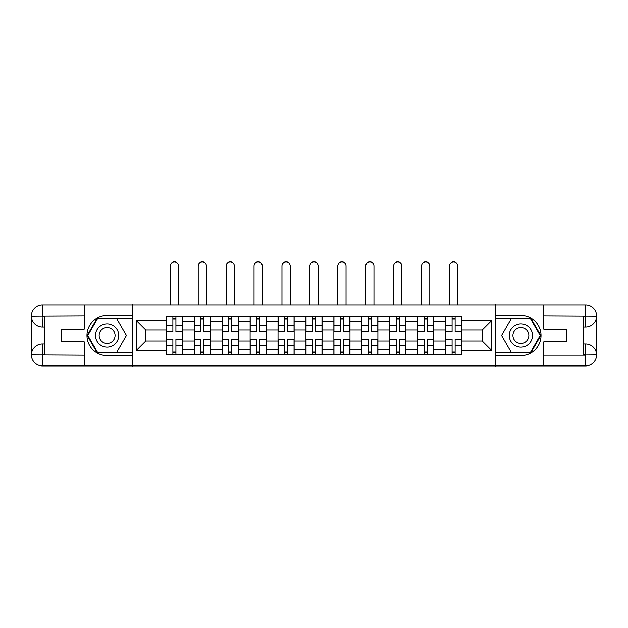 <?xml version="1.0" encoding="UTF-8"?>
<svg xmlns="http://www.w3.org/2000/svg" width="628" height="628" viewBox="0 0 628 628"><rect width="100%" height="100%" fill="white"/><g stroke="black" fill="none" stroke-linecap="round" stroke-linejoin="round"><path stroke-width="0.94" d="M79.364 365.904L548.636 365.904M548.636 305.051L79.364 305.051M194.264 354.718L194.264 321.693L182.458 321.693L182.458 354.718M182.458 321.693L182.458 316.237M194.264 321.693L194.264 316.237M210.372 316.237L210.372 354.718M222.186 354.718L222.186 316.237M238.295 316.237L238.295 354.718M250.109 354.718L250.109 316.237M266.217 316.237L266.217 354.718M278.023 354.718L278.023 316.237M294.132 316.237L294.132 354.718M305.946 354.718L305.946 316.237M322.054 316.237L322.054 354.718M333.868 354.718L333.868 316.237M349.977 316.237L349.977 354.718M361.783 354.718L361.783 316.237M377.891 316.237L377.891 354.718M389.705 354.718L389.705 316.237M405.814 316.237L405.814 354.718M417.628 354.718L417.628 316.237M433.736 316.237L433.736 354.718M445.542 354.718L445.542 316.237M445.542 341.028L433.736 341.028M417.628 341.028L405.814 341.028M389.705 341.028L377.891 341.028M361.783 341.028L349.977 341.028M333.868 341.028L322.054 341.028M305.946 341.028L294.132 341.028M278.023 341.028L266.217 341.028M250.109 341.028L238.295 341.028M222.186 341.028L210.372 341.028M194.264 341.028L182.458 341.028M445.542 329.928L433.736 329.928M417.628 329.928L405.814 329.928M389.705 329.928L377.891 329.928M361.783 329.928L349.977 329.928M333.868 329.928L322.054 329.928M305.946 329.928L294.132 329.928M278.023 329.928L266.217 329.928M250.109 329.928L238.295 329.928M222.186 329.928L210.372 329.928M194.264 329.928L182.458 329.928M145.767 341.028L166.349 341.028L166.349 329.928L145.767 329.928L145.767 341.028L136.276 350.51L136.276 320.445L166.349 320.445L166.349 329.928M461.651 329.928L461.651 341.028L482.233 341.028L482.233 329.928L461.651 329.928L461.651 316.237L166.349 316.237L166.349 320.445M461.651 320.445L491.724 320.445L491.724 350.51L461.651 350.51L461.651 341.028M166.349 341.028L166.349 354.718L461.651 354.718L461.651 350.51M166.349 350.51L136.276 350.51M495.304 366.171L495.304 304.784M132.696 366.171L132.696 304.784M175.918 352.033L172.881 352.033M172.881 318.922L175.918 318.922M203.841 352.033L200.795 352.033M200.795 318.922L203.841 318.922M231.763 352.033L228.718 352.033M228.718 318.922L231.763 318.922M259.678 352.033L256.64 352.033M256.64 318.922L259.678 318.922M287.6 352.033L284.562 352.033M284.562 318.922L287.6 318.922M315.523 352.033L312.477 352.033M312.477 318.922L315.523 318.922M343.438 352.033L340.4 352.033M340.4 318.922L343.438 318.922M371.36 352.033L368.322 352.033M368.322 318.922L371.36 318.922M399.282 352.033L396.237 352.033M396.237 318.922L399.282 318.922M427.205 352.033L424.159 352.033M424.159 318.922L427.205 318.922M455.119 352.033L452.082 352.033M452.082 318.922L455.119 318.922M136.276 320.445L145.767 329.928M482.233 341.028L491.724 350.51M482.233 329.928L491.724 320.445M178.517 304.784L178.517 265.942A4.113 4.113 0 0 0 174.403 261.829A4.113 4.113 0 0 0 170.282 265.942L170.282 304.784M175.918 331.254L182.363 331.631L175.918 331.631L175.918 316.418L182.363 316.418L178.784 316.418M182.363 331.254L182.363 316.418M172.881 318.741L175.918 318.741M172.881 316.418L166.436 316.418L166.436 331.631L172.881 331.631L172.881 316.418L175.918 316.418M172.881 339.701L166.436 339.324L172.881 339.324L172.881 354.537L166.436 354.537L170.015 354.537M166.436 339.701L166.436 354.537M175.918 352.214L172.881 352.214M178.784 354.537L182.363 354.537L182.363 339.324L175.918 339.324L175.918 354.537L170.282 354.537M182.363 354.537L178.517 354.537M206.439 304.784L206.439 265.942A4.113 4.113 0 0 0 202.318 261.829A4.113 4.113 0 0 0 198.205 265.942L198.205 304.784M203.841 331.254L210.286 331.631L203.841 331.631L203.841 316.418L210.286 316.418L206.706 316.418M210.286 331.254L210.286 316.418M200.795 318.741L203.841 318.741M200.795 316.418L194.358 316.418L194.358 331.631L200.795 331.631L200.795 316.418L203.841 316.418M234.354 304.784L234.354 265.942A4.113 4.113 0 0 0 230.241 261.829A4.113 4.113 0 0 0 226.127 265.942L226.127 304.784M231.763 331.254L238.208 331.631L231.763 331.631L231.763 316.418L238.208 316.418L234.629 316.418M238.208 331.254L238.208 316.418M228.718 318.741L231.763 318.741M228.718 316.418L222.273 316.418L222.273 331.631L228.718 331.631L228.718 316.418L231.763 316.418M44.824 326.976L42.406 326.976A11.006 11.006 0 0 1 31.4 316.057A11.006 11.006 0 0 1 42.406 305.051L132.524 305.051L132.524 315.342L107.105 315.342A20.135 20.135 0 0 0 86.97 335.478A20.135 20.135 0 0 0 107.105 355.613L132.524 355.613L132.524 365.904L42.406 365.904A11.006 11.006 0 0 1 31.4 354.899A11.006 11.006 0 0 1 42.406 343.979L44.824 343.979M132.524 355.613L132.524 315.342M84.199 305.051L84.199 329.127L61.112 329.127L61.112 341.828L84.199 341.828L84.199 365.904M42.139 315.978L42.406 326.976A11.006 11.006 0 0 1 31.4 316.057L31.4 354.899L84.199 355.165M42.406 355.165L42.406 365.904A11.006 11.006 0 0 1 31.4 354.899A11.006 11.006 0 0 1 42.406 343.979L42.406 354.718L44.824 354.718L44.824 316.237L42.406 316.237M132.524 318.208L97.136 318.208L87.166 335.478L97.136 352.748L132.524 352.748M42.406 326.976A11.006 11.006 0 0 1 31.4 316.057L42.123 315.978M583.177 343.979L585.594 343.979A11.006 11.006 0 0 1 596.6 354.899A11.006 11.006 0 0 1 585.594 365.904L495.476 365.904L495.476 355.613L520.895 355.613A20.135 20.135 0 0 0 541.03 335.478A20.135 20.135 0 0 0 520.895 315.342L495.476 315.342L495.476 305.051L585.594 305.051A11.006 11.006 0 0 1 596.6 316.057A11.006 11.006 0 0 1 585.594 326.976L583.177 326.976M495.476 315.342L495.476 355.613M543.801 365.904L543.801 341.828L566.888 341.828L566.888 329.127L543.801 329.127L543.801 305.051M543.801 355.165L585.594 355.165L585.594 343.979A11.006 11.006 0 0 1 596.6 354.899L596.6 316.057L543.801 315.79M585.594 315.79L585.594 305.051A11.006 11.006 0 0 1 596.6 316.057A11.006 11.006 0 0 1 585.594 326.976L585.594 316.237L583.177 316.237L583.177 354.718L585.594 354.718M495.476 352.748L530.864 352.748L540.834 335.478L530.864 318.208L495.476 318.208M585.594 343.979A11.006 11.006 0 0 1 596.6 354.899L585.877 354.977M95.472 335.478A11.634 11.634 0 0 0 107.105 347.111A11.634 11.634 0 0 0 118.739 335.478A11.634 11.634 0 0 0 107.105 323.844A11.634 11.634 0 0 0 95.472 335.478M99.145 335.478A7.968 7.968 0 0 0 107.105 343.438A7.968 7.968 0 0 0 115.073 335.478A7.968 7.968 0 0 0 107.105 327.51A7.968 7.968 0 0 0 99.145 335.478M116.769 318.741L126.432 335.478L116.769 352.214L97.442 352.214L87.787 335.478L97.442 318.741L116.769 318.741M509.261 335.478A11.634 11.634 0 0 0 520.895 347.111A11.634 11.634 0 0 0 532.528 335.478A11.634 11.634 0 0 0 520.895 323.844A11.634 11.634 0 0 0 509.261 335.478M512.927 335.478A7.968 7.968 0 0 0 520.895 343.438A7.968 7.968 0 0 0 528.855 335.478A7.968 7.968 0 0 0 520.895 327.51A7.968 7.968 0 0 0 512.927 335.478M530.558 318.741L540.213 335.478L530.558 352.214L511.231 352.214L501.568 335.478L511.231 318.741L530.558 318.741M200.795 339.701L194.358 339.324L200.795 339.324L200.795 354.537L194.358 354.537L197.938 354.537M194.358 339.701L194.358 354.537M203.841 352.214L200.795 352.214M206.706 354.537L210.286 354.537L210.286 339.324L203.841 339.324L203.841 354.537L198.205 354.537M210.286 354.537L206.439 354.537M228.718 339.701L222.273 339.324L228.718 339.324L228.718 354.537L222.273 354.537L225.852 354.537M222.273 339.701L222.273 354.537M231.763 352.214L228.718 352.214M234.629 354.537L238.208 354.537L238.208 339.324L231.763 339.324L231.763 354.537L226.127 354.537M238.208 354.537L234.354 354.537M262.276 304.784L262.276 265.942A4.113 4.113 0 0 0 258.163 261.829A4.113 4.113 0 0 0 254.042 265.942L254.042 304.784M259.678 331.254L266.123 331.631L259.678 331.631L259.678 316.418L266.123 316.418L262.543 316.418M266.123 331.254L266.123 316.418M256.64 318.741L259.678 318.741M256.64 316.418L250.195 316.418L250.195 331.631L256.64 331.631L256.64 316.418L259.678 316.418M290.199 304.784L290.199 265.942A4.113 4.113 0 0 0 286.078 261.829A4.113 4.113 0 0 0 281.964 265.942L281.964 304.784M287.6 331.254L294.045 331.631L287.6 331.631L287.6 316.418L294.045 316.418L290.466 316.418M294.045 331.254L294.045 316.418M284.562 318.741L287.6 318.741M284.562 316.418L278.118 316.418L278.118 331.631L284.562 331.631L284.562 316.418L287.6 316.418M318.113 304.784L318.113 265.942A4.113 4.113 0 0 0 314 261.829A4.113 4.113 0 0 0 309.887 265.942L309.887 304.784M315.523 331.254L321.968 331.631L315.523 331.631L315.523 316.418L321.968 316.418L318.388 316.418M321.968 331.254L321.968 316.418M312.477 318.741L315.523 318.741M312.477 316.418L306.032 316.418L306.032 331.631L312.477 331.631L312.477 316.418L315.523 316.418M256.64 339.701L250.195 339.324L256.64 339.324L256.64 354.537L250.195 354.537L253.775 354.537M250.195 339.701L250.195 354.537M259.678 352.214L256.64 352.214M262.543 354.537L266.123 354.537L266.123 339.324L259.678 339.324L259.678 354.537L254.042 354.537M266.123 354.537L262.276 354.537M284.562 339.701L278.118 339.324L284.562 339.324L284.562 354.537L278.118 354.537L281.697 354.537M278.118 339.701L278.118 354.537M287.6 352.214L284.562 352.214M290.466 354.537L294.045 354.537L294.045 339.324L287.6 339.324L287.6 354.537L281.964 354.537M294.045 354.537L290.199 354.537M312.477 339.701L306.032 339.324L312.477 339.324L312.477 354.537L306.032 354.537L309.612 354.537M306.032 339.701L306.032 354.537M315.523 352.214L312.477 352.214M318.388 354.537L321.968 354.537L321.968 339.324L315.523 339.324L315.523 354.537L309.887 354.537M321.968 354.537L318.113 354.537M346.036 304.784L346.036 265.942A4.113 4.113 0 0 0 341.922 261.829A4.113 4.113 0 0 0 337.801 265.942L337.801 304.784M343.438 331.254L349.882 331.631L343.438 331.631L343.438 316.418L349.882 316.418L346.303 316.418M349.882 331.254L349.882 316.418M340.4 318.741L343.438 318.741M340.4 316.418L333.955 316.418L333.955 331.631L340.4 331.631L340.4 316.418L343.438 316.418M340.4 339.701L333.955 339.324L340.4 339.324L340.4 354.537L333.955 354.537L337.534 354.537M333.955 339.701L333.955 354.537M343.438 352.214L340.4 352.214M346.303 354.537L349.882 354.537L349.882 339.324L343.438 339.324L343.438 354.537L337.801 354.537M349.882 354.537L346.036 354.537M373.958 304.784L373.958 265.942A4.113 4.113 0 0 0 369.837 261.829A4.113 4.113 0 0 0 365.724 265.942L365.724 304.784M371.36 331.254L377.805 331.631L371.36 331.631L371.36 316.418L377.805 316.418L374.225 316.418M377.805 331.254L377.805 316.418M368.322 318.741L371.36 318.741M368.322 316.418L361.877 316.418L361.877 331.631L368.322 331.631L368.322 316.418L371.36 316.418M368.322 339.701L361.877 339.324L368.322 339.324L368.322 354.537L361.877 354.537L365.457 354.537M361.877 339.701L361.877 354.537M371.36 352.214L368.322 352.214M374.225 354.537L377.805 354.537L377.805 339.324L371.36 339.324L371.36 354.537L365.724 354.537M377.805 354.537L373.958 354.537M401.873 304.784L401.873 265.942A4.113 4.113 0 0 0 397.76 261.829A4.113 4.113 0 0 0 393.646 265.942L393.646 304.784M399.282 331.254L405.727 331.631L399.282 331.631L399.282 316.418L405.727 316.418L402.148 316.418M405.727 331.254L405.727 316.418M396.237 318.741L399.282 318.741M396.237 316.418L389.792 316.418L389.792 331.631L396.237 331.631L396.237 316.418L399.282 316.418M396.237 339.701L389.792 339.324L396.237 339.324L396.237 354.537L389.792 354.537L393.371 354.537M389.792 339.701L389.792 354.537M399.282 352.214L396.237 352.214M402.148 354.537L405.727 354.537L405.727 339.324L399.282 339.324L399.282 354.537L393.646 354.537M405.727 354.537L401.873 354.537M429.795 304.784L429.795 265.942A4.113 4.113 0 0 0 425.682 261.829A4.113 4.113 0 0 0 421.561 265.942L421.561 304.784M427.205 331.254L433.642 331.631L427.205 331.631L427.205 316.418L433.642 316.418L430.062 316.418M433.642 331.254L433.642 316.418M424.159 318.741L427.205 318.741M424.159 316.418L417.714 316.418L417.714 331.631L424.159 331.631L424.159 316.418L427.205 316.418M424.159 339.701L417.714 339.324L424.159 339.324L424.159 354.537L417.714 354.537L421.294 354.537M417.714 339.701L417.714 354.537M427.205 352.214L424.159 352.214M430.062 354.537L433.642 354.537L433.642 339.324L427.205 339.324L427.205 354.537L421.561 354.537M433.642 354.537L429.795 354.537M457.718 304.784L457.718 265.942A4.113 4.113 0 0 0 453.597 261.829A4.113 4.113 0 0 0 449.483 265.942L449.483 304.784M455.119 331.254L461.564 331.631L455.119 331.631L455.119 316.418L461.564 316.418L457.985 316.418M461.564 331.254L461.564 316.418M452.082 318.741L455.119 318.741M452.082 316.418L445.637 316.418L445.637 331.631L452.082 331.631L452.082 316.418L455.119 316.418M452.082 339.701L445.637 339.324L452.082 339.324L452.082 354.537L445.637 354.537L449.216 354.537M445.637 339.701L445.637 354.537M455.119 352.214L452.082 352.214M457.985 354.537L461.564 354.537L461.564 339.324L455.119 339.324L455.119 354.537L449.483 354.537M461.564 354.537L457.718 354.537M417.628 321.693L405.814 321.693M389.705 321.693L377.891 321.693M361.783 321.693L349.977 321.693M333.868 321.693L322.054 321.693M305.946 321.693L294.132 321.693M278.023 321.693L266.217 321.693M250.109 321.693L238.295 321.693M222.186 321.693L210.372 321.693M445.542 321.693L433.736 321.693M417.628 349.254L405.814 349.254M389.705 349.254L377.891 349.254M361.783 349.254L349.977 349.254M333.868 349.254L322.054 349.254M305.946 349.254L294.132 349.254M278.023 349.254L266.217 349.254M250.109 349.254L238.295 349.254M222.186 349.254L210.372 349.254M194.264 349.254L182.458 349.254M445.542 349.254L433.736 349.254M175.918 325.21L182.363 325.21M166.436 331.254L172.881 331.254M166.436 325.21L172.881 325.21M172.881 345.745L166.436 345.745M182.363 339.701L175.918 339.701M182.363 345.745L175.918 345.745M203.841 325.21L210.286 325.21M194.358 331.254L200.795 331.254M194.358 325.21L200.795 325.21M231.763 325.21L238.208 325.21M222.273 331.254L228.718 331.254M222.273 325.21L228.718 325.21M84.199 315.79L42.147 315.986M31.4 354.899A11.006 11.006 0 0 1 42.406 343.979M31.4 316.057A11.006 11.006 0 0 1 42.406 305.051L42.406 315.79M596.6 316.057A11.006 11.006 0 0 1 585.594 326.976M596.6 354.899A11.006 11.006 0 0 1 585.594 365.904L585.594 355.165M200.795 345.745L194.358 345.745M210.286 339.701L203.841 339.701M210.286 345.745L203.841 345.745M228.718 345.745L222.273 345.745M238.208 339.701L231.763 339.701M238.208 345.745L231.763 345.745M259.678 325.21L266.123 325.21M250.195 331.254L256.64 331.254M250.195 325.21L256.64 325.21M287.6 325.21L294.045 325.21M278.118 331.254L284.562 331.254M278.118 325.21L284.562 325.21M315.523 325.21L321.968 325.21M306.032 331.254L312.477 331.254M306.032 325.21L312.477 325.21M256.64 345.745L250.195 345.745M266.123 339.701L259.678 339.701M266.123 345.745L259.678 345.745M284.562 345.745L278.118 345.745M294.045 339.701L287.6 339.701M294.045 345.745L287.6 345.745M312.477 345.745L306.032 345.745M321.968 339.701L315.523 339.701M321.968 345.745L315.523 345.745M343.438 325.21L349.882 325.21M333.955 331.254L340.4 331.254M333.955 325.21L340.4 325.21M340.4 345.745L333.955 345.745M349.882 339.701L343.438 339.701M349.882 345.745L343.438 345.745M371.36 325.21L377.805 325.21M361.877 331.254L368.322 331.254M361.877 325.21L368.322 325.21M368.322 345.745L361.877 345.745M377.805 339.701L371.36 339.701M377.805 345.745L371.36 345.745M399.282 325.21L405.727 325.21M389.792 331.254L396.237 331.254M389.792 325.21L396.237 325.21M396.237 345.745L389.792 345.745M405.727 339.701L399.282 339.701M405.727 345.745L399.282 345.745M427.205 325.21L433.642 325.21M417.714 331.254L424.159 331.254M417.714 325.21L424.159 325.21M424.159 345.745L417.714 345.745M433.642 339.701L427.205 339.701M433.642 345.745L427.205 345.745M455.119 325.21L461.564 325.21M445.637 331.254L452.082 331.254M445.637 325.21L452.082 325.21M452.082 345.745L445.637 345.745M461.564 339.701L455.119 339.701M461.564 345.745L455.119 345.745"/></g></svg>
